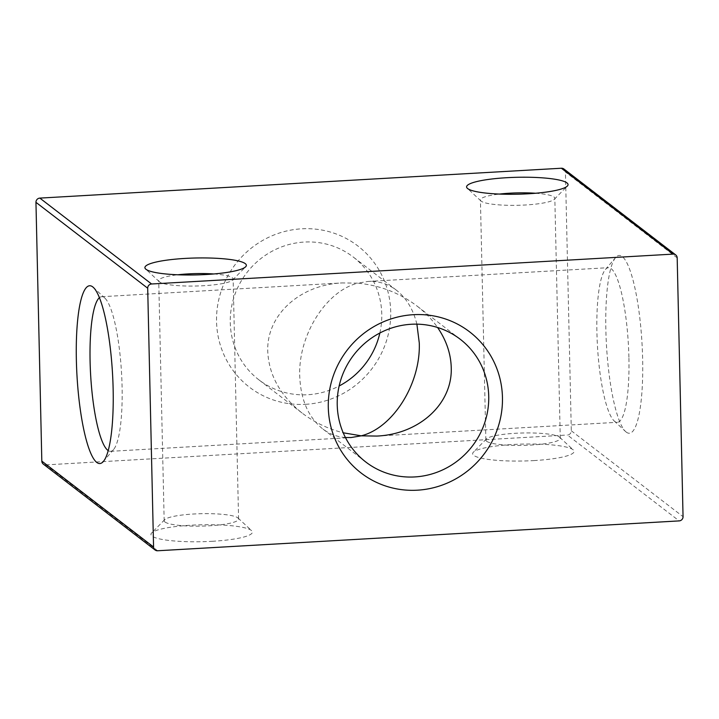 <?xml version="1.0" encoding="UTF-8"?>
<svg xmlns="http://www.w3.org/2000/svg" width="719" height="719" viewBox="0 0 719 719"><rect width="100%" height="100%" fill="white"/><g stroke="black" fill="none" stroke-linecap="round" stroke-linejoin="round"><path stroke-width="0.54" stroke-dasharray="3.6 2.7" d="M535.502 193.249A37.217 6.21 178.7 0 1 554.025 197.006A37.217 6.21 178.7 0 1 554.825 198.246A37.217 6.21 178.7 0 1 554.313 199.307A37.217 6.21 178.7 0 1 525.301 204.996A37.217 6.21 178.7 0 1 481.218 201.176A37.217 6.21 178.7 0 1 480.975 200.969A37.217 6.21 178.7 0 1 480.418 199.936A37.217 6.21 178.7 0 1 499.489 194.067M486.664 441.277A37.217 6.21 -1.3 0 0 530.748 445.097A37.217 6.21 -1.3 0 0 560.272 438.347A37.217 6.21 -1.3 0 0 559.715 437.314A37.217 6.21 -1.3 0 0 559.472 437.107A37.217 6.21 -1.3 0 0 515.388 433.287A37.217 6.21 -1.3 0 0 486.377 438.976A37.217 6.21 -1.3 0 0 485.864 440.037A37.217 6.21 -1.3 0 0 486.664 441.277M533.849 460.582A50.743 8.466 -1.3 0 0 573.34 449.968A50.743 8.466 -1.3 0 0 512.899 444.486A50.743 8.466 -1.3 0 0 473.336 452.242A50.743 8.466 -1.3 0 0 473.731 455.379A50.743 8.466 -1.3 0 0 533.849 460.582M213.813 273.966A37.217 6.21 178.7 0 1 232.336 277.723A37.217 6.21 178.7 0 1 233.136 278.963A37.217 6.21 178.7 0 1 232.623 280.024A37.217 6.21 178.7 0 1 203.612 285.713A37.217 6.21 178.7 0 1 159.528 281.893A37.217 6.21 178.7 0 1 159.285 281.686A37.217 6.21 178.7 0 1 158.728 280.653A37.217 6.21 178.7 0 1 177.8 274.784M164.975 521.994A37.217 6.21 -1.3 0 0 209.067 525.814A37.217 6.21 -1.3 0 0 238.582 519.064A37.217 6.21 -1.3 0 0 238.025 518.031A37.217 6.21 -1.3 0 0 237.782 517.824A37.217 6.21 -1.3 0 0 193.699 514.004A37.217 6.21 -1.3 0 0 164.687 519.693A37.217 6.21 -1.3 0 0 164.175 520.754A37.217 6.21 -1.3 0 0 164.975 521.994M212.159 541.299A50.743 8.466 -1.3 0 0 251.65 530.685A50.743 8.466 -1.3 0 0 191.209 525.194A50.743 8.466 -1.3 0 0 151.646 532.95A50.743 8.466 -1.3 0 0 152.042 536.095A50.743 8.466 -1.3 0 0 212.159 541.299M628.9 357.271A77.436 15.485 -93.3 0 0 611.177 268.654A77.436 15.485 -93.3 0 0 608.481 267.675A77.436 15.485 -93.3 0 0 605.425 269.481A77.436 15.485 -93.3 0 0 596.923 332.699A77.436 15.485 -93.3 0 0 614.089 420.849A77.436 15.485 -93.3 0 0 614.646 421.316A77.436 15.485 -93.3 0 0 617.342 422.296A77.436 15.485 -93.3 0 0 628.9 357.271M626.231 432.092A89.021 17.795 -93.3 0 0 642.624 358.457A89.021 17.795 -93.3 0 0 622.25 256.584A89.021 17.795 -93.3 0 0 615.635 257.537A89.021 17.795 -93.3 0 0 605.865 330.21A89.021 17.795 -93.3 0 0 625.602 431.553A89.021 17.795 -93.3 0 0 626.231 432.092M99.438 297.675A77.436 15.485 86.7 0 1 101.658 296.704A77.436 15.485 86.7 0 1 104.354 297.684A77.436 15.485 86.7 0 1 104.911 298.151A77.436 15.485 86.7 0 1 122.077 386.301A77.436 15.485 86.7 0 1 113.575 449.519A77.436 15.485 86.7 0 1 110.519 451.325A77.436 15.485 86.7 0 1 108.192 450.615M416.894 324.161C413.218 309.368 406.397 298.061 396.448 290.233C388.017 283.852 378.527 280.922 367.966 281.453L357.765 283.169C379.839 285.29 399.557 292.894 416.93 305.97C425.136 312.307 432.029 319.479 437.583 327.487M345.426 437.52C337.004 436.891 329.383 433.97 322.552 428.767C308.28 417.146 300.668 399.593 299.733 376.127C298.142 335.512 325.806 291.195 357.765 283.169L342.181 282.927C299.437 284.814 266.273 315.389 267.765 351.555C268.915 375.192 280.347 395.684 302.07 413.03C314.23 422.296 327.945 428.884 343.215 432.793M379.857 333.014A77.436 74.767 127.5 0 0 381.771 314.059A77.436 74.767 127.5 0 0 353.209 256.998A77.436 74.767 127.5 0 0 304.29 242.06A77.436 74.767 127.5 0 0 230.269 322.732A77.436 74.767 127.5 0 0 258.831 379.794A77.436 74.767 127.5 0 0 307.75 394.731A77.436 74.767 127.5 0 0 339.143 385.986M305.62 404.312A89.021 85.947 127.5 0 0 390.705 311.57A89.021 85.947 127.5 0 0 301.638 228.813A89.021 85.947 127.5 0 0 216.545 321.546A89.021 85.947 127.5 0 0 305.62 404.312M563.939 169.019A4.062 3.919 -52.5 0 1 565.431 172.003L571.308 430.789A4.062 3.919 -52.5 0 1 567.426 435.013L679.167 520.898M157.623 550.763L45.881 464.887A4.062 3.919 -52.5 0 1 43.32 464.106M45.881 464.887L567.426 435.013M677.181 257.887L565.431 172.003M571.308 430.789L683.05 516.664M480.975 200.969L467.35 188.315M560.272 438.347L554.825 198.246M559.715 437.314L573.34 449.968M159.285 281.686L145.66 269.032M238.582 519.064L233.136 278.963M238.025 518.031L251.65 530.685M367.966 281.453L608.481 267.675M101.658 296.704L342.181 282.927M460.169 339.206L416.93 305.97M396.448 290.233L353.209 256.998M302.07 413.03L258.831 379.794M365.791 462.002L322.552 428.767M110.519 451.325L351.034 437.547M376.819 436.074L617.342 422.296M104.911 298.151L93.398 287.447M113.575 449.519L103.365 461.463M614.089 420.849L625.602 431.553M605.425 269.481L615.635 257.537M164.687 519.693L151.646 532.95M164.175 520.754L158.728 280.653M232.623 280.024L245.664 266.758M486.377 438.976L473.336 452.242M485.864 440.037L480.418 199.936M554.313 199.307L567.354 186.05"/><path stroke-width="1.08" d="M499.489 194.067A37.217 6.21 178.7 0 1 509.933 193.186A37.217 6.21 178.7 0 1 535.502 193.249M527.791 193.806A50.743 8.466 178.7 0 1 467.35 188.315A50.743 8.466 178.7 0 1 506.841 177.701A50.743 8.466 178.7 0 1 566.958 182.905A50.743 8.466 178.7 0 1 567.354 186.05A50.743 8.466 178.7 0 1 527.791 193.806M177.8 274.784A37.217 6.21 178.7 0 1 188.252 273.903A37.217 6.21 178.7 0 1 213.813 273.966M206.101 274.514A50.743 8.466 178.7 0 1 145.66 269.032A50.743 8.466 178.7 0 1 185.151 258.418A50.743 8.466 178.7 0 1 245.269 263.621A50.743 8.466 178.7 0 1 245.664 266.758A50.743 8.466 178.7 0 1 206.101 274.514M337.229 404.941A77.436 74.767 -52.5 0 1 411.25 324.269A77.436 74.767 -52.5 0 1 460.169 339.206A77.436 74.767 -52.5 0 1 488.731 396.268A77.436 74.767 -52.5 0 1 414.71 476.94A77.436 74.767 -52.5 0 1 365.791 462.002A77.436 74.767 -52.5 0 1 337.229 404.941M417.362 490.187A89.021 85.947 -52.5 0 1 328.295 407.43A89.021 85.947 -52.5 0 1 413.38 314.688A89.021 85.947 -52.5 0 1 502.455 397.454A89.021 85.947 -52.5 0 1 417.362 490.187M108.192 450.615A77.436 15.485 86.7 0 1 107.823 450.346A77.436 15.485 86.7 0 1 90.1 361.729A77.436 15.485 86.7 0 1 99.438 297.675M96.75 462.416A89.021 17.795 86.7 0 1 76.376 360.543A89.021 17.795 86.7 0 1 92.769 286.908A89.021 17.795 86.7 0 1 93.398 287.447A89.021 17.795 86.7 0 1 112.524 373.646A89.021 17.795 86.7 0 1 103.365 461.463A89.021 17.795 86.7 0 1 96.75 462.416M343.215 432.793L361.235 435.831C393.194 427.805 420.858 383.488 419.267 342.873L416.894 324.161M437.583 327.487C446.274 340.222 450.822 353.541 451.235 367.445C452.727 403.611 419.563 434.186 376.819 436.074L361.235 435.831L351.034 437.547L345.426 437.52M339.143 385.986A77.436 74.767 127.5 0 0 379.857 333.014M155.061 549.981L43.32 464.106A4.062 3.919 -52.5 0 1 41.819 461.113L35.95 202.336A4.062 3.919 -52.5 0 1 39.833 198.102L561.377 168.237A4.062 3.919 -52.5 0 1 563.939 169.019L675.68 254.894A4.062 3.919 127.5 0 0 673.119 254.113L151.574 283.987A4.062 3.919 127.5 0 0 147.692 288.211L153.569 546.997A4.062 3.919 127.5 0 0 157.623 550.763L679.167 520.898A4.062 3.919 127.5 0 0 683.05 516.664L677.181 257.887A4.062 3.919 127.5 0 0 675.68 254.894M673.119 254.113L561.377 168.237M39.833 198.102L151.574 283.987M153.569 546.997L41.819 461.113M35.95 202.336L147.692 288.211"/></g></svg>
